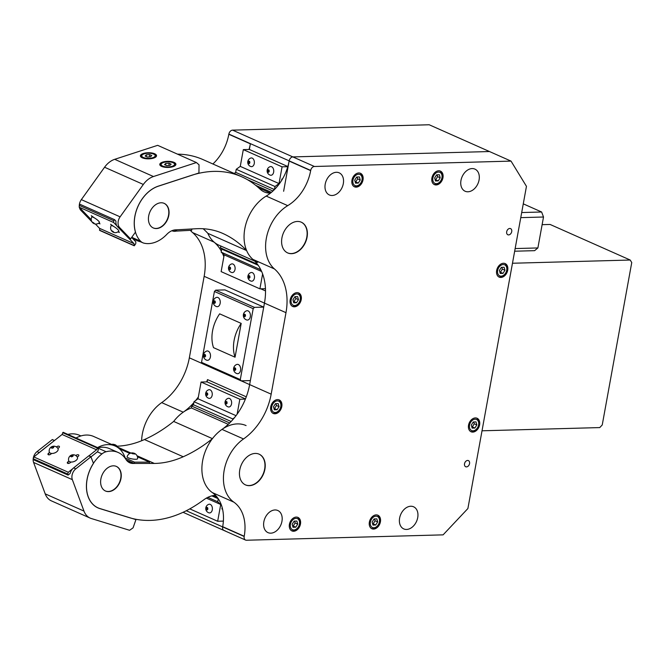 <?xml version="1.0" encoding="UTF-8"?>
<svg xmlns="http://www.w3.org/2000/svg" width="665" height="665" viewBox="0 0 665 665"><rect width="100%" height="100%" fill="white"/><g stroke="black" fill="none" stroke-linecap="round" stroke-linejoin="round"><path stroke-width="1" d="M214.28 303.198A4.672 1.056 10.3 0 0 214.753 303.39A4.672 2.361 -32.8 0 1 215.385 302.467A4.672 3.408 -109.9 0 1 215.152 301.154A4.672 1.056 -169.7 0 1 214.687 300.971A4.672 1.056 -169.7 0 1 214.296 300.771A4.672 2.361 147.2 0 0 213.665 301.702A4.672 3.408 70.1 0 0 213.889 303.007A4.672 1.056 10.3 0 0 214.28 303.198M216.632 306.607A4.813 4.813 0 0 1 216.383 297.446A4.688 3.109 88.4 0 1 217.97 297.521A4.688 3.109 88.4 0 1 220.19 303.124A4.688 3.109 88.4 0 1 216.632 306.607A4.688 3.109 88.4 0 1 216.341 306.499M214.994 302.974L213.889 303.007M215.144 301.154L213.665 301.702M214.787 301.669L215.011 302.957M248.12 310.912A4.688 3.109 -91.6 0 0 246.532 310.838A4.813 4.813 0 0 0 246.782 319.998A4.688 3.109 -91.6 0 0 250.339 316.515A4.688 3.109 -91.6 0 0 248.12 310.912M244.038 316.399A4.672 1.056 10.3 0 0 244.429 316.59A4.672 1.056 10.3 0 0 244.895 316.781A4.672 2.361 -32.8 0 1 245.535 315.858A4.672 3.408 -109.9 0 1 245.302 314.545A4.672 1.056 -169.7 0 1 244.836 314.354A4.672 1.056 -169.7 0 1 244.446 314.163A4.672 2.361 147.2 0 0 243.806 315.085A4.672 3.408 70.1 0 0 244.038 316.399L245.144 316.365M245.161 316.349L244.936 315.06L243.806 315.085M244.936 315.06L245.285 314.545M206.591 360.131A4.688 3.109 -91.6 0 0 206.89 360.239A4.688 3.109 -91.6 0 0 210.448 356.756A4.688 3.109 -91.6 0 0 208.228 351.153A4.688 3.109 -91.6 0 0 206.64 351.078A4.813 4.813 0 0 0 206.89 360.239M205.41 354.794A4.672 1.056 -169.7 0 1 204.945 354.603A4.672 1.056 -169.7 0 1 204.546 354.412A4.672 2.361 147.2 0 0 203.914 355.334A4.672 3.408 70.1 0 0 204.138 356.64A4.672 1.056 10.3 0 0 204.537 356.831A4.672 1.056 10.3 0 0 205.003 357.022A4.672 2.361 -32.8 0 1 205.635 356.099A4.672 3.408 -109.9 0 1 205.41 354.794L203.914 355.334M205.261 356.59L205.036 355.301M205.252 356.615L204.138 356.64M235.086 367.994A4.672 1.056 -169.7 0 1 234.695 367.795A4.672 2.361 147.2 0 0 234.063 368.726A4.672 3.408 70.1 0 0 234.288 370.031A4.672 1.056 10.3 0 0 234.687 370.222A4.672 1.056 10.3 0 0 235.152 370.413A4.672 2.361 -32.8 0 1 235.784 369.491A4.672 3.408 -109.9 0 1 235.56 368.177A4.672 1.056 -169.7 0 1 235.086 367.994M237.039 373.63A4.813 4.813 0 0 1 236.782 364.47A4.688 3.109 88.4 0 1 238.369 364.545A4.688 3.109 88.4 0 1 240.597 370.147A4.688 3.109 88.4 0 1 237.039 373.63A4.688 3.109 88.4 0 1 236.74 373.522M235.543 368.177L234.063 368.726M235.186 368.693L235.41 369.981L234.288 370.031M241.196 323.398L219.658 313.838A31.604 22.535 113.9 0 0 213.515 347.645L235.053 357.205A31.604 22.535 -66.1 0 1 241.196 323.398L235.053 357.205M215.66 290.156L224.961 289.898L263.722 307.114L250.373 380.579L241.071 380.837L240.298 379.574L253.182 308.685L254.421 307.371L215.66 290.156L214.413 291.469L201.537 362.359L202.31 363.622L241.071 380.837M263.722 307.114L254.421 307.371M253.182 308.685L214.413 291.469M201.537 362.359L240.298 379.574M50.374 453.131A4.672 2.643 -20.3 0 0 55.885 452.366A4.672 2.643 -20.3 0 0 57.996 448.667A4.705 4.705 0 0 0 49.26 451.909A4.672 2.643 -20.3 0 0 50.374 453.131M53.832 446.955A4.564 1.887 -128.5 0 0 53.383 446.722A4.564 1.887 -128.5 0 0 52.967 446.572A4.564 3.757 159.5 0 0 51.704 447.038A4.564 1.87 87.7 0 0 51.305 447.886A4.564 1.887 51.5 0 1 51.72 448.044A4.564 1.887 51.5 0 1 52.169 448.268A4.564 3.757 -20.5 0 1 53.433 447.803A4.564 1.87 -92.3 0 1 53.832 446.955M53.424 447.803L52.967 446.572M52.161 448.268L51.704 447.038M72.751 455.326A4.564 1.887 -128.5 0 0 72.335 455.176A4.564 3.757 159.5 0 0 71.08 455.641A4.564 1.87 87.7 0 0 70.681 456.489A4.564 1.887 51.5 0 1 71.097 456.647A4.564 1.887 51.5 0 1 71.537 456.872A4.564 3.757 -20.5 0 1 72.801 456.406A4.564 1.87 -92.3 0 1 73.2 455.558A4.564 1.887 -128.5 0 0 72.751 455.326M69.742 461.734A4.672 2.643 159.7 0 1 68.628 460.513A4.705 4.705 0 0 1 77.373 457.271A4.672 2.643 159.7 0 1 75.253 460.97A4.672 2.643 159.7 0 1 69.742 461.734M72.793 456.406L72.335 455.176M71.529 456.872L71.08 455.641M38.271 453.405A8.071 5.752 -66.1 0 1 39.177 452.582L54.497 440.513L52.344 439.557L37.024 451.626A8.071 5.752 113.9 0 0 33.583 462.433L45.212 493.871A20.174 14.389 113.9 0 0 51.405 500.878L90.166 518.093A20.174 14.389 -66.1 0 1 83.973 511.086L72.344 479.648A8.071 5.752 -66.1 0 1 75.785 468.842L90.922 456.805L93.466 463.397A31.87 22.735 113.9 0 0 98.004 507.844A31.87 22.735 113.9 0 0 99.775 508.509L135.943 519.623L133.067 527.852L129.592 530.288L91.321 518.525A20.174 14.389 -66.1 0 1 90.166 518.093M90.989 456.772L88.769 455.849L73.632 467.886A8.071 5.752 113.9 0 0 70.083 473.505L68.088 475.093L67.705 474.045L68.279 472.25L72.726 468.709M54.38 440.513L52.344 439.557M68.886 461.078L67.83 461.917A1.679 0.948 -20.3 0 0 67.331 462.981A1.679 0.948 -20.3 0 0 68.404 463.463A1.679 0.948 -20.3 0 0 69.983 462.873L71.039 462.042M77.265 457.096L78.312 456.265A1.679 0.948 -20.3 0 0 78.819 455.201A1.679 0.948 -20.3 0 0 77.739 454.719A1.679 0.948 -20.3 0 0 76.167 455.301L75.818 455.583M57.897 448.484L58.936 447.653A1.679 0.948 -20.3 0 0 59.434 446.589A1.679 0.948 -20.3 0 0 58.362 446.115A1.679 0.948 -20.3 0 0 56.783 446.697L56.442 446.971M49.518 452.483L48.47 453.322A1.679 0.948 -20.3 0 0 47.971 454.378A1.679 0.948 -20.3 0 0 49.044 454.86A1.679 0.948 -20.3 0 0 50.623 454.278L51.679 453.439M97.597 447.595L98.337 449.582L97.713 451.543L91.122 456.78L88.952 455.816L96.541 449.781L97.597 447.595L63.142 432.292L62.086 434.478L33.824 456.946L33.25 458.742L33.632 459.789L68.088 475.093M68.279 472.25L33.824 456.946M62.086 434.478L96.541 449.781M62.66 432.674L97.115 447.977M33.25 458.742L67.705 474.045M176.516 231.096L176.732 229.807L191.886 228.976L191.678 230.265L176.516 231.096L174.122 230.032M134.272 463.439L134.53 462.15L149.534 462.158L149.276 463.447L134.272 463.439L126.234 459.872M134.53 462.15L125.195 458.002M119.442 448.792L129.891 453.439M137.439 456.788L149.534 462.158M514.66 251.212L534.602 250.663L537.885 247.945L543.513 217.014L541.626 212.002L523.272 203.847M541.626 212.002L521.692 212.542M543.513 217.014L520.762 217.638M537.885 247.945L515.142 248.569M120.997 478.443A13.45 9.593 -66.1 0 1 105.486 491.011A13.45 9.593 -66.1 0 1 100.88 478.991A13.45 9.593 -66.1 0 1 116.4 466.431A13.45 9.593 -66.1 0 1 120.997 478.443M116.267 466.373A13.45 9.593 -66.1 0 1 120.739 478.326A13.45 9.593 -66.1 0 1 105.353 490.945M215.568 495.367A26.891 19.185 113.9 0 0 203.872 499.756A139.126 99.226 -66.1 0 1 196.258 505.001A121.022 86.317 -66.1 0 1 129.151 517.603L99.808 508.592A31.937 22.776 -66.1 0 1 97.979 507.902A31.937 22.776 -66.1 0 1 86.517 483.571A31.937 22.776 -66.1 0 1 101.961 453.887A13.45 9.593 -66.1 0 1 106.134 451.743A31.937 22.776 -66.1 0 1 118.171 452.483A31.937 22.776 -66.1 0 1 125.934 459.407A15.461 11.031 113.9 0 0 129.692 462.765A15.461 11.031 113.9 0 0 133.557 463.439L154.355 463.447A107.572 76.724 113.9 0 0 183.224 456.764A141.163 100.681 113.9 0 0 212.434 438.651L173.673 421.435A141.163 100.681 -66.1 0 1 144.463 439.548A107.572 76.724 -66.1 0 1 117.007 446.198M117.639 447.146L130.939 453.048M137.023 455.758L154.355 463.447M126.591 460.346L133.557 463.439M80.914 435.941L79.409 435.267A31.937 22.776 113.9 0 0 67.888 434.395M246.083 425.575A37.647 26.858 113.9 0 0 212.434 438.651M191.445 407.986A37.647 26.858 113.9 0 0 173.673 421.435A37.647 26.858 113.9 0 1 183.232 412.184L161.695 402.616A37.647 26.858 113.9 0 0 141.612 440.754M168.802 215.385A13.45 9.593 -66.1 0 1 153.291 227.954A13.45 9.593 -66.1 0 1 148.686 215.942A13.45 9.593 -66.1 0 1 164.205 203.374A13.45 9.593 -66.1 0 1 168.802 215.385M164.072 203.315A13.45 9.593 -66.1 0 1 168.544 215.277A13.45 9.593 -66.1 0 1 153.158 227.896M203.174 228.743A141.163 100.681 -66.1 0 1 207.854 233.34L246.615 250.555A37.647 26.858 113.9 0 0 257.679 262.409M221.354 251.171A53.79 38.362 -66.1 0 0 214.13 242.16A37.647 26.858 113.9 0 1 207.854 233.34A37.647 26.858 113.9 0 0 218.918 245.185L254.745 261.104M246.615 250.555A141.163 100.681 113.9 0 0 223.731 233.864A107.572 76.724 113.9 0 0 222.841 233.457A107.572 76.724 113.9 0 0 197.015 228.694L176.009 229.849A15.461 11.031 113.9 0 0 166.832 234.338A31.937 22.776 -66.1 0 1 144.031 243.174A13.45 9.593 -66.1 0 1 142.784 242.758A13.45 9.593 -66.1 0 1 140.606 241.229A31.937 22.776 -66.1 0 1 136.25 210.805A31.937 22.776 -66.1 0 1 158.411 186.109L191.337 175.385A121.022 86.317 -66.1 0 1 241.728 176.79L202.966 159.575A121.022 86.317 113.9 0 0 177.53 154.155M241.728 176.79A121.022 86.317 -66.1 0 1 254.52 184.421A139.126 99.226 -66.1 0 1 260.289 189.309A26.891 19.185 113.9 0 0 264.188 191.902A26.891 19.185 113.9 0 0 270.497 193.091L258.685 187.846M258.195 265.285L221.736 249.092L221.179 252.135L224.188 254.861L221.137 271.628L259.899 288.843L265.46 288.685M260.115 268.386L259.94 269.35L221.179 252.135M261.653 271.503L224.188 254.861M262.617 273.905L259.899 288.843M259.94 269.35L261.187 270.48M257.471 264.279L220.456 247.846L221.927 249.175M220.788 246.025L220.456 247.846M228.253 424.337L191.362 407.944L191.703 406.091L229.683 422.957M193.498 404.786L191.703 406.091M207.796 497.362L217.704 501.767L218.253 498.725L211.844 495.874M222.517 508.941L221.902 508.958L222.16 507.511M217.704 501.767L220.714 504.494L217.663 521.26L189.791 508.883M217.663 521.26L223.382 521.102M220.714 504.494L206.358 498.127M287.787 166.674L282.076 166.832L279.026 183.59L240.265 166.375L236.233 169.301L235.676 172.343L274.437 189.558L274.994 186.516L236.233 169.301M279.026 183.59L274.994 186.516M282.076 166.832L243.315 149.617L240.265 166.375M287.829 166.541L249.35 149.45L243.315 149.617M281.594 180.464L281.86 179.018L282.475 179.001M236.033 415.675L198.029 398.792L193.997 401.718L193.44 404.761L231.121 421.494M234.429 417.728L232.758 418.933L193.997 401.718M245.402 399.1L239.841 399.249L201.071 382.034L198.029 398.792M239.841 399.249L237.122 414.179M245.476 398.909L207.106 381.868L201.071 382.034M232.758 418.933L232.584 419.898M222.193 507.628L221.919 508.875M221.96 508.891L222.501 508.875M217.056 497.071L212.875 495.649M216.981 497.478L218.095 498.484M271.428 192.335L255.701 185.344M274.188 189.808L272.7 190.888L247.305 179.608M235.734 172.368L234.23 173.457M282.442 179.068L281.852 179.06M281.902 179.085L281.669 180.348M207.206 507.528A4.314 0.973 -169.7 0 1 206.815 507.329A4.314 2.178 147.2 0 0 206.183 508.26A4.314 3.15 70.1 0 0 206.416 509.565A4.314 0.973 10.3 0 0 206.807 509.756A4.314 0.973 10.3 0 0 207.272 509.947A4.314 2.178 -32.8 0 1 207.904 509.024A4.314 3.15 -109.9 0 1 207.68 507.711A4.314 0.973 -169.7 0 1 207.206 507.528M209.034 512.856A4.464 4.464 0 0 1 208.802 504.319A4.356 2.893 88.4 0 1 210.256 504.394A4.356 2.893 88.4 0 1 212.326 509.589A4.356 2.893 88.4 0 1 209.034 512.856A4.356 2.893 88.4 0 1 208.735 512.748M207.68 507.777L206.183 508.26M207.522 509.531L206.416 509.565M207.38 508.226L207.588 509.432M229.508 398.46A4.356 2.893 -91.6 0 0 228.053 398.385A4.464 4.464 0 0 0 228.286 406.922A4.356 2.893 -91.6 0 0 231.578 403.655A4.356 2.893 -91.6 0 0 229.508 398.46M225.668 403.63A4.314 0.973 10.3 0 0 226.058 403.821A4.314 0.973 10.3 0 0 226.524 404.012A4.314 2.178 -32.8 0 1 227.156 403.09A4.314 3.15 -109.9 0 1 226.931 401.776A4.314 0.973 -169.7 0 1 226.457 401.594A4.314 0.973 -169.7 0 1 226.067 401.394A4.314 2.178 147.2 0 0 225.435 402.325A4.314 3.15 70.1 0 0 225.668 403.63L226.773 403.597M226.84 403.497L226.632 402.292L225.435 402.325M226.632 402.292L226.931 401.843M206.674 395.218A4.314 0.973 10.3 0 0 207.148 395.409A4.314 2.178 -32.8 0 1 207.779 394.478A4.314 3.15 -109.9 0 1 207.547 393.173A4.314 0.973 -169.7 0 1 207.081 392.982A4.314 0.973 -169.7 0 1 206.69 392.791A4.314 2.178 147.2 0 0 206.059 393.713A4.314 3.15 70.1 0 0 206.283 395.027A4.314 0.973 10.3 0 0 206.674 395.218M208.901 398.318A4.464 4.464 0 0 1 208.669 389.781A4.356 2.893 88.4 0 1 210.123 389.856A4.356 2.893 88.4 0 1 212.193 395.052A4.356 2.893 88.4 0 1 208.901 398.318A4.356 2.893 88.4 0 1 208.611 398.21M207.389 394.993L206.283 395.027M207.555 393.239L206.059 393.713M207.247 393.68L207.455 394.894M271.619 166.732A4.356 2.893 -91.6 0 0 270.165 166.657A4.464 4.464 0 0 0 270.397 175.194A4.356 2.893 -91.6 0 0 273.689 171.927A4.356 2.893 -91.6 0 0 271.619 166.732M267.779 171.903A4.314 0.973 10.3 0 0 268.17 172.094A4.314 0.973 10.3 0 0 268.635 172.285A4.314 2.178 -32.8 0 1 269.275 171.354A4.314 3.15 -109.9 0 1 269.042 170.049A4.314 0.973 -169.7 0 1 268.577 169.858A4.314 0.973 -169.7 0 1 268.186 169.666A4.314 2.178 147.2 0 0 267.546 170.589A4.314 3.15 70.1 0 0 267.779 171.903L268.884 171.869M268.951 171.769L268.743 170.556L267.546 170.589M268.743 170.556L269.051 170.115M248.785 163.482A4.314 0.973 10.3 0 0 249.259 163.673A4.314 2.178 -32.8 0 1 249.89 162.75A4.314 3.15 -109.9 0 1 249.666 161.445A4.314 0.973 -169.7 0 1 249.192 161.254A4.314 0.973 -169.7 0 1 248.801 161.063A4.314 2.178 147.2 0 0 248.17 161.986A4.314 3.15 70.1 0 0 248.394 163.291A4.314 0.973 10.3 0 0 248.785 163.482M251.021 166.583A4.464 4.464 0 0 1 250.788 158.046A4.356 2.893 88.4 0 1 252.243 158.12A4.356 2.893 88.4 0 1 254.304 163.316A4.356 2.893 88.4 0 1 251.021 166.583A4.356 2.893 88.4 0 1 250.722 166.474M249.5 163.266L248.394 163.291M249.666 161.504L248.17 161.986M249.358 161.952L249.575 163.158M249.325 275.792A4.314 0.973 -169.7 0 1 248.934 275.601A4.314 2.178 147.2 0 0 248.294 276.524A4.314 3.15 70.1 0 0 248.527 277.837A4.314 0.973 10.3 0 0 248.918 278.028A4.314 0.973 10.3 0 0 249.383 278.219A4.314 2.178 -32.8 0 1 250.023 277.288A4.314 3.15 -109.9 0 1 249.791 275.983A4.314 0.973 -169.7 0 1 249.325 275.792M251.146 281.129A4.464 4.464 0 0 1 250.913 272.592A4.356 2.893 88.4 0 1 252.368 272.667A4.356 2.893 88.4 0 1 254.437 277.862A4.356 2.893 88.4 0 1 251.146 281.129A4.356 2.893 88.4 0 1 250.846 281.021M249.799 276.05L248.294 276.524M249.633 277.804L248.527 277.837M249.491 276.49L249.699 277.704M231.47 272.409A4.356 2.893 -91.6 0 0 231.769 272.517A4.356 2.893 -91.6 0 0 235.053 269.25A4.356 2.893 -91.6 0 0 232.991 264.055A4.356 2.893 -91.6 0 0 231.536 263.98A4.464 4.464 0 0 0 231.769 272.517M230.414 267.38A4.314 0.973 -169.7 0 1 229.94 267.189A4.314 0.973 -169.7 0 1 229.55 266.998A4.314 2.178 147.2 0 0 228.918 267.92A4.314 3.15 70.1 0 0 229.142 269.225A4.314 0.973 10.3 0 0 229.533 269.416A4.314 0.973 10.3 0 0 230.007 269.608A4.314 2.178 -32.8 0 1 230.639 268.685A4.314 3.15 -109.9 0 1 230.414 267.38M230.323 269.092L230.414 267.438M230.107 267.887L228.918 267.92M230.248 269.2L229.142 269.225M93.931 223.598A4.564 3.067 -43.9 0 0 94.388 223.748A4.564 1.28 -57.7 0 1 94.222 223.315A4.564 4.347 -93.8 0 1 93.2 222.509A4.564 3.067 136.1 0 1 92.734 222.359A4.564 3.067 136.1 0 1 92.335 222.127A4.564 1.28 122.3 0 0 92.485 222.534A4.564 1.28 122.3 0 0 92.502 222.551A4.564 4.347 86.2 0 0 93.532 223.365A4.564 3.067 -43.9 0 0 93.84 223.556A4.564 3.067 -43.9 0 0 93.931 223.598M92.485 222.534A4.705 4.705 0 0 1 91.82 217.073A4.672 0.914 35.7 0 1 93.233 217.289A4.672 0.914 35.7 0 1 97.564 220.123A4.672 0.914 35.7 0 1 99.418 222.517A4.705 4.705 0 0 1 93.84 223.556M113.208 232.151A4.705 4.705 0 0 0 118.786 231.121A4.672 0.914 -144.3 0 0 116.932 228.727A4.672 0.914 -144.3 0 0 112.601 225.892A4.672 0.914 -144.3 0 0 111.188 225.676A4.705 4.705 0 0 0 111.853 231.137A4.564 1.28 122.3 0 0 111.87 231.154A4.564 4.347 86.2 0 0 112.9 231.969A4.564 3.067 -43.9 0 0 113.208 232.151A4.564 3.067 -43.9 0 0 113.299 232.201A4.564 3.067 -43.9 0 0 113.765 232.351A4.564 1.28 -57.7 0 1 113.599 231.919A4.564 4.347 -93.8 0 1 112.568 231.112A4.564 3.067 136.1 0 1 112.111 230.963A4.564 3.067 136.1 0 1 111.703 230.73A4.564 1.28 122.3 0 0 111.853 231.137M111.687 225.576L110.631 224.288L113.831 226.532M118.52 231.395L119.368 232.476L117.938 231.852M92.319 216.973L91.271 215.684L94.472 217.937M99.143 222.792L99.983 223.864L98.561 223.249M116.865 225.834L113.665 222.501L113.74 220.714L114.513 219.641L80.058 204.338L79.285 205.41L79.21 207.197L91.246 219.716M95.386 224.014L99.551 228.344L99.817 230.489L134.272 245.792L134.006 243.648L128.644 238.07M131.737 237.546L135.826 241.794L135.743 243.739L134.272 245.792M114.513 219.641L115.943 221.129A8.071 5.752 113.9 0 0 117.481 226.615L128.47 237.979M134.006 243.648L99.551 228.344M79.21 207.197L113.665 222.501M133.923 245.435L99.467 230.132M113.74 220.714L79.285 205.41A8.071 5.752 113.9 0 1 81.346 199.625L104.571 167.239A20.174 14.389 113.9 0 1 114.704 159.317L157.663 145.336L196.424 162.551L199.043 164.82L198.926 172.975L158.345 186.192A31.87 22.735 113.9 0 0 135.502 232.093L130.573 238.926L119.633 227.571A8.071 5.752 -66.1 0 1 120.107 216.84L143.332 184.454A20.174 14.389 -66.1 0 1 153.465 176.533L196.424 162.551M153.632 158.087A8.071 3.051 179.4 0 1 145.053 158.594A8.071 3.051 179.4 0 1 140.39 155.884A8.071 3.051 179.4 0 1 143.291 153.49A8.071 3.051 179.4 0 1 151.869 152.983A8.071 3.051 179.4 0 1 156.533 155.701A8.071 3.051 179.4 0 1 153.632 158.087M173.008 166.691A8.071 3.051 179.4 0 1 164.438 167.198A8.071 3.051 179.4 0 1 159.775 164.488A8.071 3.051 179.4 0 1 162.676 162.102A8.071 3.051 179.4 0 1 171.246 161.595A8.071 3.051 179.4 0 1 175.909 164.305A8.071 3.051 179.4 0 1 173.008 166.691M91.263 219.882L83.025 211.312A8.071 5.752 -66.1 0 1 82.41 210.531M79.434 207.438A8.071 5.752 113.9 0 0 80.872 210.356L91.861 221.719M172.152 166.308A6.725 2.544 -0.6 0 0 173.964 163.282A6.725 2.544 -0.6 0 0 163.532 162.484A6.725 2.544 -0.6 0 0 161.695 163.424A6.725 2.544 -0.6 0 0 163.79 166.466A6.725 2.544 -0.6 0 0 172.152 166.308M175.751 164.928A8.071 3.051 -0.6 0 0 175.203 164.305L173.964 163.282M161.695 163.424L160.481 164.479A8.071 3.051 -0.6 0 0 159.949 165.111M169.001 163.191L171.154 164.147L169.999 165.352L166.682 165.602L164.529 164.646L165.685 163.44L169.001 163.191L169.026 165.427M165.685 163.44L165.71 165.169M152.767 157.705A6.725 2.544 -0.6 0 0 154.588 154.679A6.725 2.544 -0.6 0 0 144.155 153.873A6.725 2.544 -0.6 0 0 142.318 154.82A6.725 2.544 -0.6 0 0 144.413 157.863A6.725 2.544 -0.6 0 0 152.767 157.705M156.366 156.325A8.071 3.051 -0.6 0 0 155.826 155.701L154.588 154.679M142.318 154.82L141.096 155.868A8.071 3.051 -0.6 0 0 140.573 156.499M147.306 156.998L145.153 156.042L146.308 154.829L149.617 154.579L151.77 155.544L150.614 156.749L147.306 156.998M146.308 154.829L146.325 156.566M149.617 154.579L149.642 156.815M362.009 179.924A6.052 4.314 113.9 0 0 358.535 174.255A6.052 4.314 113.9 0 0 352.957 180.173A6.052 4.314 113.9 0 0 356.423 185.851A6.052 4.314 113.9 0 0 362.009 179.924M354.063 186.591A7.398 5.278 113.9 0 0 362.151 179.517A7.398 5.278 113.9 0 0 360.039 173.124M354.711 180.124L355.542 183.158L358.302 183.083L360.247 179.974L359.424 176.948L356.656 177.023L354.711 180.124M360.247 179.974L357.662 178.827L357.163 177.006M358.302 183.083L355.725 181.936L357.662 178.827M355.21 181.952L355.725 181.936M441.959 177.738A6.052 4.314 113.9 0 0 438.484 172.069A6.052 4.314 113.9 0 0 432.907 177.987A6.052 4.314 113.9 0 0 436.373 183.665A6.052 4.314 113.9 0 0 441.959 177.738M434.012 184.405A7.398 5.278 113.9 0 0 442.1 177.331A7.398 5.278 113.9 0 0 439.989 170.938M436.606 174.837L434.669 177.937L435.492 180.971L438.252 180.897L440.197 177.788L439.374 174.754L436.606 174.837M440.197 177.788L437.612 176.641L437.113 174.82M438.252 180.897L435.675 179.75L437.612 176.641M435.159 179.766L435.675 179.75M300.231 299.599A6.052 4.314 113.9 0 0 296.756 293.922A6.052 4.314 113.9 0 0 291.179 299.849A6.052 4.314 113.9 0 0 294.653 305.526A6.052 4.314 113.9 0 0 300.231 299.599M292.284 306.266A7.398 5.278 113.9 0 0 300.372 299.192A7.398 5.278 113.9 0 0 298.261 292.8M296.532 302.758L298.469 299.649L297.646 296.615L294.878 296.69L292.941 299.799L293.764 302.833L296.532 302.758L293.947 301.611L295.883 298.502L295.393 296.681M298.469 299.649L295.883 298.502M293.44 301.619L293.947 301.611M280.788 406.573A6.052 4.314 113.9 0 0 277.322 400.895A6.052 4.314 113.9 0 0 271.736 406.822A6.052 4.314 113.9 0 0 275.21 412.5A6.052 4.314 113.9 0 0 280.788 406.573M272.841 413.239A7.398 5.278 113.9 0 0 280.938 406.165A7.398 5.278 113.9 0 0 278.826 399.773M275.443 403.663L273.498 406.772L274.321 409.806L277.089 409.731L279.034 406.623L278.203 403.589L275.443 403.663M279.034 406.623L276.449 405.475L275.95 403.647M277.089 409.731L274.504 408.576L276.449 405.475M273.997 408.593L274.504 408.576M506.705 270.231A6.052 4.314 113.9 0 0 503.23 264.554A6.052 4.314 113.9 0 0 497.653 270.472A6.052 4.314 113.9 0 0 501.127 276.15A6.052 4.314 113.9 0 0 506.705 270.231M498.758 276.889A7.398 5.278 113.9 0 0 506.846 269.815A7.398 5.278 113.9 0 0 504.735 263.431M504.12 267.247L501.352 267.322L499.415 270.431L500.238 273.456L503.006 273.382L504.943 270.273L504.12 267.247M504.943 270.273L502.358 269.125L501.867 267.305M503.006 273.382L500.421 272.234L502.358 269.125M499.905 272.251L500.421 272.234M299.466 524.045A6.052 4.314 113.9 0 0 296 518.368A6.052 4.314 113.9 0 0 290.422 524.294A6.052 4.314 113.9 0 0 293.888 529.963A6.052 4.314 113.9 0 0 299.466 524.045M291.519 530.712A7.398 5.278 113.9 0 0 299.616 523.629A7.398 5.278 113.9 0 0 297.504 517.245M294.121 521.136L292.176 524.244L292.999 527.279L295.767 527.195L297.712 524.095L296.881 521.061L294.121 521.136M297.712 524.095L295.127 522.948L294.628 521.119M295.767 527.195L293.182 526.048L295.127 522.948M292.675 526.065L293.182 526.048M478.601 424.885A6.052 4.314 113.9 0 0 475.126 419.208A6.052 4.314 113.9 0 0 469.548 425.135A6.052 4.314 113.9 0 0 473.014 430.812A6.052 4.314 113.9 0 0 478.601 424.885M470.654 431.552A7.398 5.278 113.9 0 0 478.742 424.478A7.398 5.278 113.9 0 0 476.63 418.086M471.302 425.085L472.133 428.119L474.893 428.044L476.838 424.935L476.015 421.901L473.247 421.976L471.302 425.085M476.838 424.935L474.253 423.788L473.754 421.967M474.893 428.044L472.316 426.897L474.253 423.788M471.801 426.905L472.316 426.897M379.416 521.859A6.052 4.314 113.9 0 0 375.949 516.181A6.052 4.314 113.9 0 0 370.372 522.108A6.052 4.314 113.9 0 0 373.838 527.777A6.052 4.314 113.9 0 0 379.416 521.859M371.477 528.517A7.398 5.278 113.9 0 0 379.565 521.443A7.398 5.278 113.9 0 0 377.454 515.059M372.957 525.084L375.717 525.009L377.662 521.909L376.839 518.875L374.071 518.949L372.126 522.058L372.957 525.084M377.662 521.909L375.077 520.753L374.578 518.933M375.717 525.009L373.132 523.862L375.077 520.753M372.624 523.879L373.132 523.862M134.53 453.38A5.087 3.4 -90 0 0 133.864 453.189A5.087 4.846 143.4 0 0 131.919 452.907A5.087 1.438 104.9 0 0 131.803 452.907A5.087 1.438 104.9 0 0 131.263 453.198A5.087 3.4 90 0 1 131.928 453.389A5.087 3.4 90 0 1 132.551 453.771A5.087 4.838 -36.6 0 1 134.496 454.054A5.087 1.446 -75.1 0 1 135.153 453.771A5.087 3.4 -90 0 0 134.604 453.422A5.087 3.4 -90 0 0 134.53 453.38M134.604 453.422A5.378 5.378 0 0 1 137.63 458.667A5.353 1.205 -169.7 0 1 134.147 459.199A5.353 1.205 -169.7 0 1 128.362 457.852A5.353 1.205 -169.7 0 1 127.098 456.755A5.378 5.378 0 0 1 131.803 452.907M133.732 453.846L133.864 453.189M131.828 453.347L131.919 452.907M113.233 445.159A5.087 4.838 -36.6 0 1 115.12 445.45A5.087 1.446 -75.1 0 1 115.777 445.159A5.087 3.4 -90 0 0 115.22 444.81A5.087 3.4 -90 0 0 115.145 444.777A5.087 3.4 -90 0 0 114.48 444.586A5.087 4.846 143.4 0 0 112.535 444.303A5.087 1.438 104.9 0 0 112.418 444.295A5.087 1.438 104.9 0 0 111.903 444.569M111.986 444.611A5.087 3.4 90 0 1 112.543 444.777A5.087 3.4 90 0 1 113.075 445.093M114.347 445.242L114.48 444.586M112.452 444.735L112.535 444.303M176.333 231.021A5.378 5.378 0 0 1 175.053 231.312A5.087 1.471 -76.4 0 1 174.978 231.32A5.087 4.813 -33.8 0 1 173.016 231.096A5.087 3.35 86.9 0 1 172.418 230.938A5.087 3.35 86.9 0 1 172.36 230.913M512.474 263.249L630.204 260.032L631.75 262.55L602.241 424.943L599.755 427.578L482.025 430.795M630.204 260.032L550.096 224.454L542.116 224.67M134.338 239.001A13.45 9.593 113.9 0 0 135.419 239.35M140.564 241.769A31.604 22.535 -66.1 0 1 137.306 240.713A31.604 22.535 -66.1 0 1 134.347 239.009M97.564 447.578A31.604 22.535 -66.1 0 1 115.153 446.015L93.615 436.448A31.604 22.535 113.9 0 0 76.034 438.019M118.171 452.483L109.55 448.659A31.937 22.776 113.9 0 0 97.697 447.869M115.153 446.015A31.604 22.535 -66.1 0 1 125.361 458.551M343.315 183.648A12.103 8.628 -66.1 0 1 329.358 194.953A12.103 8.628 -66.1 0 1 325.218 184.139A12.103 8.628 -66.1 0 1 339.183 172.833A12.103 8.628 -66.1 0 1 343.315 183.648M417.72 517.603A12.103 8.628 -66.1 0 1 403.755 528.908A12.103 8.628 -66.1 0 1 399.615 518.101A12.103 8.628 -66.1 0 1 413.58 506.788A12.103 8.628 -66.1 0 1 417.72 517.603M479.083 179.932A12.103 8.628 -66.1 0 1 465.118 191.237A12.103 8.628 -66.1 0 1 460.978 180.423A12.103 8.628 -66.1 0 1 474.943 169.118A12.103 8.628 -66.1 0 1 479.083 179.932M281.952 521.318A12.103 8.628 -66.1 0 1 267.987 532.623A12.103 8.628 -66.1 0 1 263.847 521.809A12.103 8.628 -66.1 0 1 277.812 510.504A12.103 8.628 -66.1 0 1 281.952 521.318M307.064 237.214A16.808 11.987 -66.1 0 1 287.671 252.924A16.808 11.987 -66.1 0 1 281.927 237.904A16.808 11.987 -66.1 0 1 301.32 222.201A16.808 11.987 -66.1 0 1 307.064 237.214M301.187 222.143A16.808 11.987 -66.1 0 1 306.806 237.097A16.808 11.987 -66.1 0 1 287.546 252.866M264.903 469.207A16.808 11.987 -66.1 0 1 245.51 484.91A16.808 11.987 -66.1 0 1 239.766 469.889A16.808 11.987 -66.1 0 1 259.159 454.187A16.808 11.987 -66.1 0 1 264.903 469.207M259.026 454.129A16.808 11.987 -66.1 0 1 264.645 469.091A16.808 11.987 -66.1 0 1 245.385 484.851M479.606 424.86A7.398 5.278 -66.1 0 1 471.069 431.768A7.398 5.278 -66.1 0 1 468.542 425.159A7.398 5.278 -66.1 0 1 477.071 418.252A7.398 5.278 -66.1 0 1 479.606 424.86M507.711 270.198A7.398 5.278 -66.1 0 1 499.174 277.114A7.398 5.278 -66.1 0 1 496.647 270.505A7.398 5.278 -66.1 0 1 505.176 263.589A7.398 5.278 -66.1 0 1 507.711 270.198M380.422 521.826A7.398 5.278 -66.1 0 1 371.893 528.742A7.398 5.278 -66.1 0 1 369.366 522.133A7.398 5.278 -66.1 0 1 377.895 515.217A7.398 5.278 -66.1 0 1 380.422 521.826M300.472 524.02A7.398 5.278 -66.1 0 1 291.943 530.928A7.398 5.278 -66.1 0 1 289.416 524.319A7.398 5.278 -66.1 0 1 297.945 517.412A7.398 5.278 -66.1 0 1 300.472 524.02M281.794 406.548A7.398 5.278 -66.1 0 1 273.265 413.455A7.398 5.278 -66.1 0 1 270.73 406.847A7.398 5.278 -66.1 0 1 279.267 399.939A7.398 5.278 -66.1 0 1 281.794 406.548M301.237 299.574A7.398 5.278 -66.1 0 1 292.7 306.482A7.398 5.278 -66.1 0 1 290.173 299.873A7.398 5.278 -66.1 0 1 298.71 292.966A7.398 5.278 -66.1 0 1 301.237 299.574M363.015 179.899A7.398 5.278 -66.1 0 1 354.478 186.807A7.398 5.278 -66.1 0 1 351.951 180.207A7.398 5.278 -66.1 0 1 360.48 173.291A7.398 5.278 -66.1 0 1 363.015 179.899M442.965 177.713A7.398 5.278 -66.1 0 1 434.428 184.621A7.398 5.278 -66.1 0 1 431.901 178.012A7.398 5.278 -66.1 0 1 440.43 171.105A7.398 5.278 -66.1 0 1 442.965 177.713M469.557 463.605A3.358 2.394 -66.1 0 1 465.683 466.747A3.358 2.394 -66.1 0 1 464.527 463.746A3.358 2.394 -66.1 0 1 468.409 460.604A3.358 2.394 -66.1 0 1 469.557 463.605M511.718 231.619A3.358 2.394 -66.1 0 1 507.836 234.762A3.358 2.394 -66.1 0 1 506.688 231.753A3.358 2.394 -66.1 0 1 510.57 228.61A3.358 2.394 -66.1 0 1 511.718 231.619M511.028 161.105L314.412 166.483A4.032 2.876 113.9 0 0 310.696 170.431L310.663 170.631A40.341 28.77 -66.1 0 1 287.737 205.643A37.647 26.858 113.9 0 0 266.599 237.006A37.647 26.858 113.9 0 0 274.429 268.934A53.79 38.362 -66.1 0 1 285.983 312.666L271.17 394.162A53.79 38.362 -66.1 0 1 243.531 438.958A37.647 26.858 113.9 0 0 223.955 471.643A37.647 26.858 113.9 0 0 233.847 502.15A40.341 28.77 -66.1 0 1 244.213 536.256L244.18 536.456A4.032 2.876 113.9 0 0 245.56 540.063A4.032 2.876 113.9 0 0 246.491 540.238L443.098 534.86L467.894 508.534L526.456 186.333L511.028 161.105L489.49 151.537L292.883 156.915A4.032 2.876 113.9 0 0 289.159 160.864L289.125 161.063A40.341 28.77 -66.1 0 1 266.2 196.084A37.647 26.858 113.9 0 0 245.061 227.438A37.647 26.858 113.9 0 0 252.891 259.375A53.79 38.362 -66.1 0 1 264.454 303.099L249.641 384.594A53.79 38.362 -66.1 0 1 221.994 429.399A37.647 26.858 113.9 0 0 202.418 462.075A37.647 26.858 113.9 0 0 212.318 492.59A40.341 28.77 -66.1 0 1 222.684 526.697L222.642 526.896A4.032 2.876 113.9 0 0 224.022 530.495A4.032 2.876 -66.1 0 1 222.642 526.896L186.283 510.745M249.35 149.45L250.364 143.848A40.341 28.77 -66.1 0 1 249.026 149.459M222.426 253.265A53.79 38.362 -66.1 0 1 223.856 256.69M207.106 381.868L207.522 379.607L246.283 396.822A53.79 38.362 113.9 0 0 249.641 384.594L264.454 303.099A53.79 38.362 113.9 0 0 265.526 290.929L260.763 288.818M207.522 379.607A53.79 38.362 -66.1 0 1 206.64 381.885M198.361 396.963A53.79 38.362 -66.1 0 1 195.668 400.513M193.823 402.682A53.79 38.362 -66.1 0 1 183.232 412.184M224.961 530.678A4.032 2.876 -66.1 0 1 224.022 530.495L245.56 540.063M310.696 170.431L289.159 160.864A4.032 2.876 -66.1 0 1 292.883 156.915L489.49 151.537L429.191 124.762L232.584 130.141A4.032 2.876 113.9 0 0 228.868 134.089L228.826 134.288A40.341 28.77 -66.1 0 1 212.9 163.981M228.868 134.089L289.159 160.864L283.631 191.279M190.34 230.339A37.647 26.858 113.9 0 0 192.592 232.592A53.79 38.362 -66.1 0 1 204.155 276.316L189.342 357.82A53.79 38.362 -66.1 0 1 161.695 402.616M88.769 455.849L90.922 456.805M75.785 468.842L73.632 467.886M135.943 519.623L134.546 519.008L135.926 519.623M45.212 493.871L83.973 511.086M33.583 462.433L72.344 479.648M37.024 451.626L39.177 452.582M52.161 439.59L54.314 440.546M76.167 455.301L76.45 456.082M67.83 461.917L68.404 463.463M48.47 453.322L49.035 454.86M56.783 446.697L57.065 447.462M144.463 439.548L183.224 456.764M97.755 448.027L106.134 451.743M97.339 451.843L101.961 453.887M140.606 241.229L131.869 237.355M223.731 233.864L221.935 233.066M130.523 238.893L128.37 237.937M117.481 226.615L119.633 227.571M153.465 176.533L114.704 159.317M143.332 184.454L104.571 167.239M120.107 216.84L81.346 199.625M83.025 211.312L80.872 210.356M314.412 166.483L232.584 130.141M310.663 170.631L289.125 161.063M287.737 205.643L266.2 196.084M274.429 268.934L252.891 259.375M285.983 312.666L204.155 276.316M271.17 394.162L241.162 380.829M243.531 438.958L221.994 429.399M233.847 502.15L212.318 492.59M244.213 536.256L222.684 526.697M244.18 536.456L222.642 526.896M250.364 143.848L228.826 134.288M214.13 242.16L192.592 232.592M202.268 363.556L189.342 357.82M142.784 242.758L132.244 238.07M130.573 238.926L128.411 237.97M117.821 447.512A5.378 5.378 0 0 0 115.22 444.81M112.418 444.295A5.378 5.378 0 0 0 111.595 444.436M171.944 230.705A5.378 5.378 0 0 0 172.418 230.938M137.306 240.713L132.909 238.768M183.058 512.299L224.022 530.495"/></g></svg>
